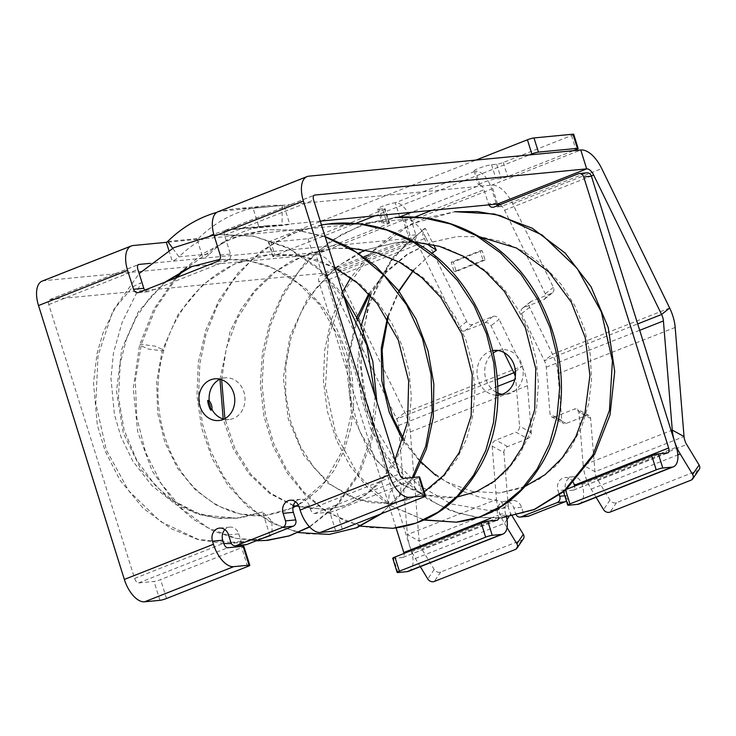 <?xml version="1.0" encoding="UTF-8"?>
<svg xmlns="http://www.w3.org/2000/svg" width="736" height="736" viewBox="0 0 736 736"><rect width="100%" height="100%" fill="white"/><g stroke="black" fill="none" stroke-linecap="round" stroke-linejoin="round"><path stroke-width="0.55" stroke-dasharray="3.68 2.76" d="M523.425 538.743A4.986 4.085 34.3 0 1 521.787 540.031L440.717 572.019A4.986 4.085 34.3 0 1 434.222 569.508L421.811 549.028A9.973 5.005 -111.5 0 1 419.161 541.07L410.302 431.94A29.918 15.005 68.5 0 0 404.791 412.528L336.876 273.13A29.918 15.005 68.5 0 0 315.891 254.5L43.93 280.692A24.932 12.503 68.5 0 0 42.182 281.115M336.876 273.13L425.969 237.976A29.918 15.005 68.5 0 0 404.984 219.346L197.119 239.366L203.035 258.253L150.172 263.35M168.866 250.35L172.27 261.216A24.932 21.353 84.5 0 0 178.968 256.818L209.732 253.856A24.932 21.353 84.5 0 1 203.035 258.253L410.9 238.234A9.973 5.005 68.5 0 1 417.901 244.444L458.602 328.008A4.986 4.26 -128.7 0 0 464.784 330.869L484.849 322.948A4.986 4.26 51.3 0 1 491.022 325.809L504.05 352.535M167.698 241.445L198.453 238.482A4.986 4.269 84.5 0 1 197.119 239.366L166.354 242.328M420.32 566.665L415.362 558.486A29.918 15.005 -111.5 0 1 407.404 534.594L398.553 425.472A9.973 5.005 68.5 0 0 396.713 418.996L328.808 279.597A9.973 5.005 68.5 0 0 321.807 273.387L49.855 299.58A4.986 2.502 68.5 0 0 49.505 299.662A4.986 2.502 68.5 0 0 48.769 304.557L134.605 578.441A4.986 2.502 68.5 0 0 138.644 582.921L154.026 581.44A4.986 0.616 162.6 0 0 160.604 579.609L241.675 547.621A4.986 0.616 162.6 0 0 243.864 546.37M216.77 212.373A145.415 124.522 -95.5 0 1 235.943 208.739A145.415 124.522 -95.5 0 1 251.5 208.38A4.986 4.269 -95.5 0 0 252.034 208.362A4.986 4.269 -95.5 0 0 253.037 208.122L258.962 227.01A24.932 21.353 -95.5 0 1 253.948 228.224A24.932 21.353 -95.5 0 1 251.28 228.28A125.47 107.438 -95.5 0 0 237.857 228.592A125.47 107.438 -95.5 0 0 213.734 234.25M210.68 235.474A125.47 107.438 -95.5 0 0 178.968 256.818L172.684 248.253M209.732 253.856A125.47 107.438 84.5 0 1 268.622 225.63A125.47 107.438 84.5 0 1 282.044 225.317A24.932 21.353 -95.5 0 0 284.712 225.262A24.932 21.353 -95.5 0 0 289.726 224.048L283.802 205.16A4.986 4.269 -95.5 0 1 282.799 205.399A4.986 4.269 -95.5 0 1 282.265 205.418L282.044 225.317L251.28 228.28M198.453 238.482A145.415 124.522 84.5 0 1 266.708 205.776A145.415 124.522 84.5 0 1 282.265 205.418L251.5 208.38M699.2 469.384A4.986 4.085 34.3 0 1 697.562 470.672L616.492 502.66A4.986 4.085 34.3 0 1 609.997 500.149L597.586 479.67A9.973 5.005 -111.5 0 1 594.936 471.712L590.612 418.388A4.986 3.689 -61.2 0 0 589.002 415.601A4.986 3.689 -61.2 0 0 586.233 415.527L566.168 423.448A4.986 3.689 118.8 0 1 563.408 423.375A4.986 3.689 118.8 0 1 561.798 420.587L557.989 373.667A29.918 15.005 68.5 0 0 552.478 354.255L529.607 307.308A4.986 4.26 51.3 0 1 530.5 301.834A4.986 4.26 51.3 0 1 531.447 301.282L551.522 293.36A4.986 4.26 -128.7 0 0 552.469 292.808A4.986 4.26 -128.7 0 0 553.371 287.334L512.661 203.771A29.918 15.005 68.5 0 0 491.666 185.141L219.714 211.333A24.932 12.503 68.5 0 0 217.957 211.756M320.243 221.113L225.63 230.221A4.986 2.502 68.5 0 0 225.28 230.304A4.986 2.502 68.5 0 0 224.544 235.189L230.469 254.086A4.986 4.269 84.5 0 1 227.93 260.388L149.279 291.428A4.986 4.269 84.5 0 1 148.276 291.668A4.986 4.269 84.5 0 1 144.79 290.14M566.168 423.448L554.42 416.972A4.986 3.689 118.8 0 1 551.65 416.898A4.986 3.689 118.8 0 1 550.04 414.12L546.241 367.19A9.973 5.005 68.5 0 0 544.401 360.723L521.53 313.775A4.986 4.26 51.3 0 1 522.422 308.301A4.986 4.26 51.3 0 1 523.379 307.749L543.444 299.828A4.986 4.26 -128.7 0 0 544.392 299.276A4.986 4.26 -128.7 0 0 545.293 293.802L504.583 210.238A9.973 5.005 68.5 0 0 499.983 204.672M554.42 416.972L574.485 409.06A4.986 3.689 -61.2 0 1 577.254 409.133A4.986 3.689 -61.2 0 1 578.855 411.921L583.188 465.235L671.112 430.542M596.096 497.306L591.137 489.127A29.918 15.005 -111.5 0 1 583.188 465.235L594.936 471.712L684.029 436.549M335.726 530.969L329.802 512.072L314.419 513.553A4.986 2.502 68.5 0 1 310.38 509.082L309.414 506.009A9.973 8.538 -95.5 0 0 300.435 499.247A9.973 8.538 -95.5 0 0 295.504 501.75M228.528 534.87L238.786 533.885A9.973 8.538 -95.5 0 0 229.798 527.123A9.973 8.538 -95.5 0 0 224.866 529.626M238.786 533.885L241.15 541.438A4.986 4.269 -95.5 0 0 245.64 544.815M223.882 419.152A20.948 17.931 -95.5 0 0 229.089 419.529A20.948 17.931 -95.5 0 0 244.932 396.962A20.948 17.931 -95.5 0 0 225.069 377.835A20.948 17.931 -95.5 0 0 220.027 379.206M329.802 512.072A4.986 0.616 162.6 0 0 336.38 510.241L417.45 478.262A4.986 0.616 162.6 0 0 419.64 477.011M425.969 237.976L466.679 321.54A4.986 4.26 -128.7 0 0 472.862 324.401L492.927 316.48A4.986 4.26 51.3 0 1 499.1 319.341L491.022 325.809M410.302 431.94L527.491 385.701A29.918 15.005 68.5 0 0 521.971 366.289L499.1 319.341M514.758 379.62L515.734 379.233A9.973 5.005 68.5 0 0 515.31 376.657M527.491 385.701L531.3 432.621A4.986 3.689 118.8 0 1 527.648 438.647L515.89 432.179A4.986 3.689 118.8 0 0 519.542 426.153L515.734 379.233M492.172 446.126L496.496 499.44L407.404 534.594L419.161 541.07L508.254 505.917L503.921 452.594L492.172 446.126A4.986 3.689 -61.2 0 1 495.825 440.091L515.89 432.179M527.648 438.647L507.582 446.568A4.986 3.689 -61.2 0 0 503.921 452.594M508.254 505.917A9.973 5.005 68.5 0 0 510.904 513.875L508.843 516.893M496.496 499.44A29.918 15.005 68.5 0 0 504.454 523.333L507.076 527.657M512.348 516.267L510.904 513.875L421.811 549.028M563.288 490.976A4.986 0.616 162.6 0 0 564.034 491.068L573.261 490.176A4.986 2.502 68.5 0 0 573.611 490.093A4.986 2.502 68.5 0 0 574.586 486.137M579.103 504.013A19.946 10 68.5 0 0 582.038 484.472L581.744 483.524A9.973 8.538 -95.5 0 0 572.755 476.762A9.973 8.538 -95.5 0 0 565.542 489.348M516.497 515.375A4.986 4.269 84.5 0 1 515.632 513.682L513.857 508.024A9.973 8.538 -95.5 0 0 504.868 501.262A9.973 8.538 -95.5 0 0 497.803 514.354L498.097 515.301A4.986 2.502 68.5 0 1 498.484 518.061M396.078 527.924L318.844 281.456A4.986 4.269 84.5 0 1 321.374 275.154L365.452 257.756M366.307 257.425L405.656 241.896A4.986 4.269 -95.5 0 0 408.186 235.594L403.742 221.426A4.986 2.502 68.5 0 0 400.467 217.065M496.533 204.13A4.986 4.269 -95.5 0 1 496.138 203.173L488.446 203.918L484.012 189.75A4.986 2.502 -111.5 0 0 479.964 185.279A9.973 1.233 162.6 0 1 478.474 185.095A9.973 1.233 162.6 0 1 485.144 181.755A9.973 1.233 162.6 0 1 496.018 178.94L501.142 178.452A4.986 0.616 -17.4 0 0 507.72 176.622L573.436 150.687M488.446 203.918A4.986 4.269 -95.5 0 0 488.851 204.866M573.068 482.034A9.973 8.538 -95.5 0 0 565.064 477.508A9.973 8.538 -95.5 0 0 557.998 490.599L559.388 495.043M496.184 395.158A22.439 19.219 84.5 0 1 477.305 375.986A22.439 19.219 84.5 0 1 489.606 351.504A22.439 19.219 84.5 0 1 493.074 350.548M565.634 489.67A9.973 8.538 -95.5 0 0 565.69 489.863L567.465 495.53A4.986 4.269 84.5 0 1 566.38 500.839M497.692 205.574A4.986 4.269 -95.5 0 0 500.636 206.558A4.986 4.269 -95.5 0 0 501.63 206.319L585.911 173.061A4.986 4.269 84.5 0 1 586.914 172.822M496.138 203.173L491.703 189.014A19.946 10 -111.5 0 0 475.53 171.111L479.964 185.279L411.415 212.327M408.544 571.311A19.946 10 68.5 0 0 411.479 551.77L326.536 280.71A4.986 4.269 84.5 0 1 329.066 274.408L413.347 241.15A4.986 4.269 -95.5 0 0 415.877 234.848L411.433 220.68A19.946 10 68.5 0 0 395.26 202.777A9.973 1.233 162.6 0 0 384.385 205.592A9.973 1.233 162.6 0 0 377.715 208.932A9.973 1.233 162.6 0 0 379.206 209.116L383.649 223.284A9.973 1.233 162.6 0 1 382.159 223.1A9.973 1.233 162.6 0 1 387.513 220.239A9.973 1.233 162.6 0 1 397.845 217.23M506.524 517.242A19.946 10 68.5 0 0 505.788 514.556L505.494 513.618L497.803 514.354M527.813 516.322A4.986 4.269 84.5 0 1 523.324 512.946L521.548 507.279A9.973 8.538 -95.5 0 0 512.56 500.517A9.973 8.538 -95.5 0 0 505.494 513.618M498.005 350.502A22.439 19.219 84.5 0 1 501.805 349.674A22.439 19.219 84.5 0 1 522.689 367.494A22.439 19.219 84.5 0 1 510.618 393.263A22.439 19.219 84.5 0 1 506.11 394.349A22.439 19.219 84.5 0 1 502.219 394.266M496.202 392.251A22.439 19.219 84.5 0 1 484.766 373.078A22.439 19.219 84.5 0 1 493.589 352.783M485.107 260.066L456.21 271.464L453.256 262.016L482.144 250.617L485.107 260.066L483.055 260.259L454.158 271.658L451.205 262.218L480.093 250.82L483.055 260.259M573.703 134.283A4.986 0.616 -17.4 0 1 571.513 135.534L503.286 162.454A4.986 0.616 -17.4 0 1 496.708 164.284L491.584 164.772A9.973 1.233 162.6 0 0 480.709 167.587A9.973 1.233 162.6 0 0 474.039 170.927A9.973 1.233 162.6 0 0 475.53 171.111L395.26 202.777L399.703 216.945M379.206 209.116L384.339 208.619A4.986 0.616 -17.4 0 1 385.084 208.711A4.986 0.616 -17.4 0 1 382.886 209.953L314.668 236.882A4.986 0.616 -17.4 0 1 308.09 238.712L269.118 242.466A4.986 0.616 -17.4 0 1 268.373 242.374A4.986 0.616 -17.4 0 1 270.572 241.123L320.362 221.481M321.632 220.975L475.971 160.08M384.339 208.619L388.774 222.787L383.649 223.284M388.774 222.787A4.986 0.616 -17.4 0 1 389.519 222.879A4.986 0.616 -17.4 0 1 387.329 224.121L319.102 251.04A4.986 0.616 -17.4 0 1 312.524 252.871L273.562 256.625A4.986 0.616 -17.4 0 1 272.817 256.533A4.986 0.616 -17.4 0 1 275.006 255.291L355.672 223.468M375.01 215.832L529.34 154.937M392.73 558.274A4.986 0.616 162.6 0 0 393.475 558.366L402.702 557.483A4.986 2.502 68.5 0 0 403.052 557.4A4.986 2.502 68.5 0 0 404.027 553.444M456.21 271.464L454.158 271.658M482.144 250.617L480.093 250.82M453.256 262.016L451.205 262.218M269.919 535.394L262.596 512.017L271.888 521.014L272.072 534.538M262.816 538.191L231.408 543.573M223.781 543.536L197.874 539.543L170.954 528.623L143.143 508.245L119.793 479.9L105.138 451.03L97.299 424.948L93.481 382.968L97.088 353.427L103.04 332.865L115.193 307.896L132.811 286.764L140.926 282.762L136.482 293.259L122.139 322.313L113.427 353.188L110.98 378.47L114.402 414.304L120.906 436.614L132.903 461.279L152.085 485.824L175.674 504.27L198.472 514.381L220.174 518.494L241.73 517.666L262.596 512.017L236.771 518.282L201.02 514.814L167.909 498.014L140.99 469.66L123.206 432.759L116.509 391.193L121.707 349.379L138.35 311.733L164.8 282.238M298.246 504.868L324.622 482.062L343.307 448.96L351.412 413.108L350.124 374.872L339.314 337.714L319.81 304.998L298.816 283.829L274.399 268.695L247.922 260.378L219.834 259.403L243.478 259.624L265.88 264.886L287.132 274.878L306.461 289.22L323.168 307.344L336.656 328.569L346.435 352.066L352.194 376.924L353.749 402.187L351.081 426.871L344.356 450.036L333.868 470.782L320.086 488.308L303.6 501.934L285.08 511.124L265.31 515.531L240.654 514.17L216.881 505.494L195.454 489.974L177.726 468.501L164.827 442.272L157.633 412.795L156.667 381.736L162.122 350.851L163.88 350.152L155.342 346.187L141.33 344.328L139.573 345.037L148.12 349.002L162.122 350.851L178.048 314.502L202.814 284.648L234.416 264.04L270.204 254.546L293.995 254.757L317.418 259.909L339.664 269.808L359.941 284.05L377.559 302.091L391.902 323.233L402.509 346.647L409.041 371.432L411.332 396.621L409.363 421.25L403.282 444.351L393.41 465.042L380.199 482.512L364.219 496.092L346.187 505.236L326.848 509.597L295.55 506.359M262.678 538.246L239.163 543.094L198.426 539.534L160.328 521.465L128.598 490.627L106.352 449.99L95.8 403.466L98.035 355.525L112.939 310.785L139.168 273.553M213.937 234.996L218.38 234.49L253.984 236.284L288.346 248.299L319.24 269.707L344.678 299.074M375.112 396.18L371.137 436.816L358.055 473.855L336.941 504.592L309.479 526.801M265.788 540.509L236.274 538.421L207.865 527.749L182.289 509.091L161.101 483.497L145.599 452.392L136.786 417.505L135.295 380.806L141.33 344.328L155.489 308.54L176.907 277.463M183.972 269.956L222.898 242.31L244.876 234.011L267.812 229.724L296.737 230.129L325.174 236.826M412.28 477.563L397.863 497.775L380.438 514.087M329.24 534.419L305.449 533.784L282.072 527.344L260.066 515.366L240.332 498.263L223.689 476.698L210.846 451.462L202.363 423.504L198.619 393.88L199.852 363.694L206.071 334.08L217.12 306.148L232.659 280.94L252.181 259.412L275.016 242.365L300.38 230.423L327.382 224.048M392.794 528.301L368.791 527.62L345.212 521.06L323.049 508.843L303.232 491.436L286.58 469.504L273.829 443.882L265.54 415.546L262.099 385.581L263.727 355.129L270.434 325.349L282.026 297.381L298.154 272.292L318.265 251.04L341.66 234.434L367.522 223.109L394.928 217.479L361.726 224.995L331.062 240.644L304.538 263.525L283.47 292.367L270.232 321.411L262.43 352.682L260.342 384.772L263.948 416.355L273.01 446.126L287.123 472.852L305.67 495.392L327.759 512.688L360.52 526.166M424.065 519.883L388.442 504.758L389.215 492.918L399.381 482.991L401.157 483.396L400.356 495.245L390.2 505.154L358.331 475.355L335.874 434.396L325.487 386.483L328.541 336.545L345.028 289.736L373.52 250.866L411.341 223.937L454.83 211.71L424.46 218.371L396.161 232.107L371.22 252.236L350.741 277.748M293.305 505.632L269.597 493.396L249.09 474.002L233.238 448.666L223.201 418.968M219.963 379.242L230.064 331.697L240.654 309.966L254.564 290.6L271.391 274.261L290.61 261.519L311.622 252.807L333.767 248.418L357.549 248.63L380.972 253.791L403.218 263.681L423.494 277.932L441.112 295.973L455.464 317.106L466.072 340.52L472.604 365.304L474.895 390.494L472.917 415.122L466.845 438.233L456.964 458.914L443.753 476.394L427.782 489.964L409.74 499.118L390.402 503.479L357.963 499.873L327.934 483.267L303.747 455.354L288.236 418.977L283.36 377.872L289.938 336.242L307.639 298.365L334.972 268.116M335.616 267.6L358.754 253.074M365.985 249.909L397.32 242.3L421.102 242.512L444.535 247.664L466.771 257.563L487.057 271.805L504.666 289.846L519.018 310.988L529.626 334.402L536.158 359.186L538.448 384.376L536.48 409.004L530.398 432.106L520.527 452.796L507.306 470.267L491.335 483.846L473.294 492.991L453.965 497.352L425.969 495.052L399.381 482.991L370.088 453.652L351.468 412.758L346.481 365.764L356.242 318.909M564.77 490.029L563.371 491.234M361.164 325.763L357.558 364.09L361.137 397.311L370.751 428.968L385.958 457.608L406.06 481.896L427.395 498.934L451.104 510.894L476.256 517.279L501.832 517.794L479.992 517.666L458.344 513.112L437.524 504.28L418.14 491.409L385.94 455.142L365.525 408.443L359.315 356.62L368.12 305.596L390.982 261.179L406.944 243.073L425.353 228.427L424.028 228.887L422.639 234.904L427.018 244.039M368.754 293.728L386.096 271.575L407.293 254.132L431.37 242.254L457.222 236.532L480.424 236.799L503.222 242.024L524.796 251.979L544.364 266.303L561.228 284.418L574.779 305.633L584.55 329.13L590.208 353.998L591.569 379.27L588.634 403.99L581.55 427.193L570.621 447.976L556.315 465.557L539.212 479.237L520.002 488.492L499.45 492.973L472.245 491.418L445.979 481.712L422.381 464.453L403.024 440.763M387.743 316.25L398.792 290.95M413.476 270.167L431.517 253.524M435.629 475.309L462.024 491.032L480.028 497.288L501.188 501.446L504.813 507.978L489.127 510.517L451.196 503.967L417.8 484.546L396.336 462.723L374.725 426.08L366.031 399.795L361.275 367.733L362.59 334.199L369.132 305.192L379.104 281.014L391.883 260.406L407.44 242.742L425.353 228.427L433.596 244.794M420.348 461.288L404.561 440.671M388.212 316.986L399.041 291.281M413.604 270.259L431.526 253.534M43.93 280.692L133.023 245.539M364.035 256.726L321.807 273.387L315.891 254.5L404.984 219.346L410.9 238.234L368.626 254.914M49.855 299.58L138.285 264.693M48.769 304.557L137.862 269.394M497.582 204.028L491.666 185.141L580.759 149.978M219.714 211.333L308.807 176.18M225.63 230.221L314.06 195.334M512.661 203.771L601.754 168.618M504.583 210.238L591.339 176.005M669.659 308.016L552.478 354.255L544.401 360.723L637.698 323.914M553.371 287.334L545.293 293.802M551.522 293.36L543.444 299.828M531.447 301.282L523.379 307.749M529.607 307.308L521.53 313.775M557.989 373.667L675.179 327.428M586.233 415.527L574.485 409.06M561.798 420.587L550.04 414.12M546.241 367.19L639.704 330.317M597.586 479.67L686.679 444.516M590.612 418.388L578.855 411.921M591.137 489.127L677.865 454.903M697.562 470.672L691.113 480.13M609.997 500.149L603.548 509.606M616.492 502.66L610.043 512.118M224.544 235.189L313.637 200.036M310.38 509.082L399.473 473.929M134.605 578.441L223.698 543.288M230.902 542.423L241.15 541.438M247.59 566.508L241.675 547.621M138.644 582.921L227.737 547.759M159.942 600.328L154.026 581.44M166.52 598.497L160.604 579.609M139.021 292.413L149.279 291.428M217.681 261.372L227.93 260.388M220.211 255.07L230.469 254.086M423.366 497.15L417.45 478.262M314.419 513.553L403.521 478.4M342.304 529.138L336.38 510.241M299.166 506.994L309.414 506.009M328.808 279.597L417.901 244.444M515.448 371.524L521.971 366.289L404.791 412.528L396.713 418.996L497.481 379.233M492.927 316.48L484.849 322.948M472.862 324.401L464.784 330.869M466.679 321.54L458.602 328.008M531.3 432.621L519.542 426.153M507.582 446.568L495.825 440.091M506.994 519.607L504.454 523.333L415.362 558.486M398.553 425.472L497.849 386.29M521.787 540.031L515.338 549.488M434.222 569.508L427.772 578.965M440.717 572.019L434.268 581.477M568.477 505.236L564.034 491.068M582.038 484.472L676.347 447.258M573.261 490.176L667.57 452.962M490.498 518.3L498.097 515.301M403.742 221.426L414.846 217.046M431.765 210.367L484.012 189.75M567.465 495.53L564.797 495.788M411.433 220.68L491.703 189.014M411.479 551.77L505.788 514.556M565.69 489.863L565.009 489.928M564.871 489.937L557.998 490.599M581.744 483.524L574.052 484.27M585.911 173.061L578.22 173.806M501.63 206.319L493.939 207.055M503.286 162.454L507.72 176.622M496.708 164.284L501.142 178.452M491.584 164.772L496.018 178.94M382.886 209.953L387.329 224.121M314.668 236.882L319.102 251.04M308.09 238.712L312.524 252.871M269.118 242.466L273.562 256.625M270.572 241.123L275.006 255.291M571.513 135.534L575.948 149.693M415.877 234.848L408.186 235.594M413.347 241.15L405.656 241.896M329.066 274.408L321.374 275.154M326.536 280.71L318.844 281.456M397.909 572.534L393.475 558.366M402.702 557.483L497.012 520.269M521.548 507.279L513.857 508.024M523.324 512.946L515.632 513.682M49.505 299.662L138.598 264.509M237.857 228.592L268.622 225.63M235.943 208.739L266.708 205.776M252.034 208.362L282.799 205.399M253.948 228.224L284.712 225.262M552.469 292.808L544.392 299.276M522.422 308.301L530.5 301.834M551.65 416.898L563.408 423.375M589.002 415.601L577.254 409.133M225.28 230.304L314.373 195.15M229.798 527.123L219.549 528.108M138.018 292.652L148.276 291.668M300.435 499.247L290.177 500.241M225.069 377.835L214.82 378.828M229.089 419.529L218.831 420.523M573.611 490.093L667.92 452.879M572.755 476.762L565.064 477.508M500.636 206.558L492.945 207.294M474.039 170.927L478.474 185.095M377.715 208.932L382.159 223.1M389.519 222.879L385.084 208.711M272.817 256.533L268.373 242.374M403.052 557.4L497.361 520.186M512.56 500.517L504.868 501.262M494.114 350.419L501.805 349.674M498.419 395.094L506.11 394.349M292.9 507.702L265.31 515.531C242.944 517.491 222.097 510.729 202.759 495.236C165.94 466.21 147.688 404.046 163.88 350.143C173.116 318.734 190.035 293.94 214.636 275.752C231.573 263.626 250.093 256.56 270.204 254.546L303.195 256.312L334.862 267.748M175.352 278.079L153.778 309.258L139.573 345.037L133.271 388.433L137.66 431.59L152.251 471.16L175.794 504.031L193.504 519.432L213.238 530.932L234.37 538.145L256.192 540.813M236.771 518.282L215.041 517.739L193.715 512.008L173.622 501.253L155.59 485.861L136.859 460.442L124.154 430.128L118.468 396.971L120.253 363.262L126.39 339.232L136.399 317.078L149.868 297.648L166.299 281.649M239.163 543.094L261.86 538.568M309.663 527.004L337.787 504.74L359.306 474.012L372.103 439.493L376.85 401.727M343.418 295.044L317.924 267.398L287.344 247.305L253.46 236.063L218.38 234.49M381.947 513.489L411.525 480.893L413.632 477.425M325.073 236.504L296.682 230.046L267.812 229.724L233.901 237.498L202.685 253.754L181.498 271.51M395.057 459.825L381.864 479.522L365.525 494.721L346.904 504.859L326.848 509.597L295.844 506.202M293.388 505.374L270.646 493.276L250.709 474.14L234.95 448.702L224.894 418.637M221.656 379.702L226.32 348.156L237.351 318.412L254.242 292.229L276.028 271.225L303.563 255.714L333.767 248.428L350.667 248.096M424.286 491.823L407.845 499.689L390.402 503.479L369.84 502.651L349.655 496.276L330.74 484.509L314.042 467.737L300.316 446.31L290.628 421.305L285.66 394.018L285.752 365.746L291.014 337.815L301.3 311.503L316.232 288.052L335.138 268.622M335.671 268.18L339.903 264.859L367.301 249.513L397.32 242.3L414.221 241.969M457.461 496.938L453.965 497.352C435.602 499.036 418.002 494.38 401.157 483.396L377.209 461.187L359.297 430.615L349.48 394.294L349.002 355.451L357.089 320.62M321.448 224.931L290.729 234.066L262.614 250.222L238.354 272.587L219.024 300.058L205.767 330.206L198.324 362.609L196.963 395.71L201.636 428.048L212.051 458.215L227.7 484.886L247.857 506.819L271.51 522.928L298.292 532.588M342.479 292.054L331.025 320.445L324.622 350.63L323.426 381.414L327.428 411.617L336.398 440.091L349.968 465.778L367.568 487.646L388.442 504.758L424.074 520.048M369.509 294.538L386.648 271.998L407.67 254.297L431.572 242.282L457.222 236.532L479.311 236.744M525.274 486.34L499.45 492.973M424.046 228.878L392.711 257.508L370.392 295.504M563.537 491.768L566.306 489.403"/><path stroke-width="1.1" d="M216.77 212.373A145.415 124.522 -95.5 0 0 167.698 241.445A4.986 4.269 84.5 0 1 166.354 242.328L133.023 245.539A24.932 12.503 68.5 0 0 131.275 245.953A24.932 12.503 68.5 0 0 127.604 270.388L133.529 289.276L143.787 288.282A4.986 4.269 84.5 0 0 144.79 290.14M166.354 242.328L168.866 250.35M150.172 263.35L138.948 264.426A4.986 2.502 68.5 0 0 138.598 264.509A4.986 2.502 68.5 0 0 137.862 269.394L143.787 288.282M131.275 245.953L42.182 281.115A24.932 12.503 68.5 0 0 38.511 305.541L124.347 579.434A24.932 12.503 68.5 0 0 144.569 601.809L159.942 600.328A4.986 0.616 162.6 0 0 166.52 598.497L247.59 566.508A4.986 0.616 162.6 0 0 249.789 565.266A4.986 0.616 162.6 0 0 249.044 565.165L243.119 546.278A4.986 0.616 162.6 0 1 243.864 546.37L249.789 565.266M213.734 234.25A125.47 107.438 -95.5 0 0 210.68 235.474M699.09 464.996L692.64 474.453A4.986 4.085 34.3 0 1 692.751 478.842L699.2 469.384A4.986 4.085 34.3 0 0 699.09 464.996L686.679 444.516A9.973 5.005 -111.5 0 1 684.029 436.549L675.179 327.428A29.918 15.005 68.5 0 0 669.659 308.016L601.754 168.618A29.918 15.005 68.5 0 0 580.759 149.978L308.807 176.18A24.932 12.503 68.5 0 0 307.05 176.594A24.932 12.503 68.5 0 0 303.388 201.029L389.215 474.913A24.932 12.503 68.5 0 0 409.437 497.288L424.819 495.806L418.894 476.919A4.986 0.616 162.6 0 1 419.64 477.011L425.564 495.898A4.986 0.616 162.6 0 0 424.819 495.806M499.983 204.672A9.973 5.005 68.5 0 0 497.582 204.028L320.243 221.113M692.64 474.453L680.23 453.974A29.918 15.005 -111.5 0 1 672.281 430.082L663.421 320.951A9.973 5.005 68.5 0 0 661.581 314.484L593.676 175.085A9.973 5.005 68.5 0 0 586.675 168.875L314.723 195.068A4.986 2.502 68.5 0 0 314.373 195.15A4.986 2.502 68.5 0 0 313.637 200.036L399.473 473.929A4.986 2.502 68.5 0 0 403.521 478.4L418.894 476.919M307.05 176.594L217.957 211.756A24.932 12.503 68.5 0 0 214.296 236.182L220.211 255.07A4.986 4.269 84.5 0 1 217.681 261.372L139.021 292.413A4.986 4.269 84.5 0 1 138.018 292.652A4.986 4.269 84.5 0 1 133.529 289.276M692.751 478.842A4.986 4.085 34.3 0 1 691.113 480.13L610.043 512.118A4.986 4.085 34.3 0 1 603.548 509.606L596.096 497.306M124.347 579.434L213.44 544.272L212.474 541.199A9.973 8.538 -95.5 0 1 219.549 528.108A9.973 8.538 -95.5 0 1 228.528 534.87L230.902 542.423A4.986 4.269 -95.5 0 0 235.391 545.808L245.64 544.815A4.986 4.269 -95.5 0 0 246.643 544.576L293.195 526.203A4.986 4.269 -95.5 0 0 295.734 519.901L293.36 512.348A9.973 8.538 -95.5 0 1 295.504 501.75M243.119 546.278L227.737 547.759A4.986 2.502 68.5 0 1 223.698 543.288L222.732 540.215A9.973 8.538 -95.5 0 1 224.866 529.626M210.413 408.894A9.973 8.538 -95.5 0 0 208.132 401.608A1.996 1.711 -95.5 0 1 207.681 400.458A20.948 17.931 -95.5 0 0 210.708 410.118A1.996 1.711 -95.5 0 1 210.413 408.894L211.95 408.747A1.996 1.711 -95.5 0 0 212.244 409.961A20.948 17.931 -95.5 0 0 223.882 419.152M220.027 379.206A20.948 17.931 -95.5 0 0 209.217 400.301A1.996 1.711 -95.5 0 0 209.668 401.46A9.973 8.538 -95.5 0 1 211.95 408.747M235.391 545.808A4.986 4.269 -95.5 0 0 236.394 545.56L282.946 527.197A4.986 4.269 -95.5 0 0 285.476 520.886L283.112 513.332L293.36 512.348M425.564 495.898A4.986 0.616 162.6 0 1 423.366 497.15L342.304 529.138A4.986 0.616 162.6 0 1 335.726 530.969L320.344 532.45A24.932 12.503 68.5 0 1 300.122 510.066L299.166 506.994A9.973 8.538 -95.5 0 0 290.177 500.241A9.973 8.538 -95.5 0 0 283.112 513.332M198.968 401.295A20.948 17.931 -95.5 0 0 201.995 410.955A20.948 17.931 -95.5 0 0 218.831 420.523A20.948 17.931 -95.5 0 0 234.683 397.955A20.948 17.931 -95.5 0 0 214.82 378.828A20.948 17.931 -95.5 0 0 198.968 401.295M213.44 544.272A24.932 12.503 68.5 0 0 233.662 566.656L249.044 565.165M515.31 376.657A9.973 5.005 68.5 0 0 513.903 372.756L504.05 352.535M516.976 548.2L523.425 538.743A4.986 4.085 34.3 0 0 523.314 534.354L516.865 543.812A4.986 4.085 34.3 0 1 516.976 548.2A4.986 4.085 34.3 0 1 515.338 549.488L434.268 581.477A4.986 4.085 34.3 0 1 427.772 578.965L420.32 566.665M516.865 543.812L507.076 527.657M523.314 534.354L512.348 516.267M577.705 504.344L672.014 467.13L662.786 468.022A4.986 0.616 162.6 0 0 656.208 469.853L569.922 503.902A4.986 0.616 162.6 0 0 567.732 505.144A4.986 0.616 162.6 0 0 568.477 505.236L577.705 504.344A19.946 10 68.5 0 0 579.103 504.013L673.412 466.799A19.946 10 68.5 0 0 676.347 447.258L591.404 176.198L583.712 176.944A4.986 4.269 84.5 0 0 579.223 173.558L586.914 172.822A4.986 4.269 84.5 0 1 591.404 176.198M569.922 503.902L565.487 489.734A4.986 0.616 162.6 0 0 563.288 490.976L567.732 505.144M574.586 486.137A4.986 2.502 68.5 0 0 574.347 485.208L574.052 484.27A9.973 8.538 -95.5 0 0 573.068 482.034M672.014 467.13A19.946 10 68.5 0 0 673.412 466.799M662.786 468.022L658.343 453.854L667.57 452.962A4.986 2.502 68.5 0 0 667.92 452.879A4.986 2.502 68.5 0 0 668.656 447.994L583.712 176.944M658.343 453.854A4.986 0.616 162.6 0 0 651.765 455.685L565.487 489.734M559.388 495.043L559.774 496.266A4.986 4.269 84.5 0 1 557.244 502.578L521.125 516.828A4.986 4.269 84.5 0 1 520.122 517.068A4.986 4.269 84.5 0 1 516.497 515.375M404.027 553.444A4.986 2.502 68.5 0 0 403.788 552.515L396.078 527.924M365.452 257.756L366.307 257.425M488.851 204.866A4.986 4.269 -95.5 0 0 492.945 207.294A4.986 4.269 -95.5 0 0 493.939 207.055L578.22 173.806A4.986 4.269 84.5 0 1 579.223 173.558M493.074 350.548A22.439 19.219 84.5 0 1 494.114 350.419A22.439 19.219 84.5 0 1 514.998 368.239A22.439 19.219 84.5 0 1 502.927 394.008A22.439 19.219 84.5 0 1 498.419 395.094A22.439 19.219 84.5 0 1 496.184 395.158M566.38 500.839A4.986 4.269 84.5 0 1 564.935 501.832L557.244 502.578M496.533 204.13A4.986 4.269 -95.5 0 0 497.692 205.574M564.935 501.832L528.816 516.083A4.986 4.269 84.5 0 1 527.813 516.322L520.122 517.068M493.589 352.783A22.439 19.219 84.5 0 1 497.297 350.759A22.439 19.219 84.5 0 1 498.005 350.502M502.219 394.266A22.439 19.219 84.5 0 1 496.202 392.251M475.971 160.08L527.418 139.776A4.986 0.616 -17.4 0 1 533.986 137.945L572.958 134.191A4.986 0.616 -17.4 0 1 573.703 134.283L578.146 148.451A4.986 0.616 -17.4 0 1 575.948 149.693L573.436 150.687M320.362 221.481L321.632 220.975M400.467 217.065A4.986 2.502 68.5 0 0 399.703 216.945A9.973 1.233 162.6 0 0 397.845 217.23M355.672 223.468L375.01 215.832M529.34 154.937L531.852 153.944A4.986 0.616 -17.4 0 1 538.43 152.113L577.401 148.359A4.986 0.616 -17.4 0 1 578.146 148.451M407.137 571.651L501.455 534.437L492.218 535.32A4.986 0.616 162.6 0 0 485.65 537.151L399.363 571.2A4.986 0.616 162.6 0 0 397.164 572.442A4.986 0.616 162.6 0 0 397.909 572.534L407.137 571.651A19.946 10 68.5 0 0 408.544 571.311L502.854 534.097A19.946 10 68.5 0 0 506.524 517.242M501.455 534.437A19.946 10 68.5 0 0 502.854 534.097M492.218 535.32L487.784 521.152L497.012 520.269A4.986 2.502 68.5 0 0 497.361 520.186A4.986 2.502 68.5 0 0 498.484 518.061M487.784 521.152A4.986 0.616 162.6 0 0 481.206 522.983L394.919 557.032A4.986 0.616 162.6 0 0 392.73 558.274L397.164 572.442M272.072 534.538L269.919 535.394M231.408 543.573L223.781 543.536M164.8 282.238L190.918 266.782L219.834 259.403L191.756 266.579L166.299 281.649M139.168 273.553L173.788 247.673L213.937 234.996M344.678 299.074L366.841 345.285L375.112 396.18M309.479 526.801L289.156 535.882L265.788 540.509M176.907 277.463L183.972 269.956M325.174 236.826L356.666 252.457L384.284 275.577L406.594 304.833L422.455 338.542L431.094 374.762L432.152 411.396L425.712 446.329L412.28 477.563M380.438 514.087L355.939 527.951L329.24 534.419L356.776 527.74L381.947 513.489M327.382 224.048L359.352 223.891L386.897 230.074L413.034 241.905L436.834 258.934L457.452 280.48L474.177 305.716L486.45 333.675L493.856 363.262L496.202 393.328L493.47 422.731L485.843 450.312L473.69 475.024L457.544 495.889L438.122 512.109L416.226 523.057L392.794 528.301C428.177 524.06 456.2 505.255 476.845 471.886C522.496 400.614 491.032 279.809 410.246 239.77C385.158 226.513 358.864 221.131 331.375 223.606L321.448 224.931M424.074 520.048L456.348 522.174C491.666 517.951 519.644 499.21 540.288 465.952C585.304 395.766 555.79 277.049 477.084 235.456C451.104 220.901 423.715 214.912 394.928 217.479L422.906 217.764L450.46 223.956L476.597 235.787L500.388 252.807L521.014 274.353L537.74 299.598L550.004 327.548L557.41 357.135L559.756 387.21L557.023 416.604L549.396 444.194L537.243 468.896L521.106 489.771L501.676 505.991L479.789 516.939L456.348 522.174L424.065 519.883M295.55 506.359L293.305 505.632M223.201 418.968L219.963 379.242M334.972 268.116L335.616 267.6M358.754 253.074L365.985 249.909M566.306 489.403L594.651 454.186L610.024 414.865L614.698 371.505L608.249 327.63L591.1 286.819L565.266 253.175L532.266 228.234L494.5 214.02L454.83 211.71L477.563 211.582L500.094 215.528L542.276 235.124L577.171 268.41L601.33 311.862L612.416 360.898L609.454 410.329L592.931 454.94L564.77 490.029M563.371 491.234L534.272 509.422L501.832 517.794L534.336 509.551L563.537 491.768M356.242 318.909L368.754 293.728M403.024 440.763L389.215 412.243L381.8 380.632L381.285 347.944L387.743 316.25M398.792 290.95L413.476 270.167M431.517 253.524L436.319 250.185L427.018 244.039M433.596 244.794L436.319 250.185L431.526 253.534M435.629 475.309L420.348 461.288M404.561 440.671L392.904 417.772L384.137 387.081L382.15 350.143L388.212 316.986M399.041 291.281L413.604 270.259M167.698 241.445L172.684 248.253M38.511 305.541L127.604 270.388M138.285 264.693L138.948 264.426M364.035 256.726L368.626 254.914M314.06 195.334L314.723 195.068M497.582 204.028L586.675 168.875L580.759 149.978M214.296 236.182L303.388 201.029M591.339 176.005L593.676 175.085M637.698 323.914L661.581 314.484L669.659 308.016M639.704 330.317L663.421 320.951M671.112 430.542L672.281 430.082L684.029 436.549M677.865 454.903L680.23 453.974M282.946 527.197L293.195 526.203M285.476 520.886L295.734 519.901M300.122 510.066L389.215 474.913M236.394 545.56L246.643 544.576M212.474 541.199L222.732 540.215M144.569 601.809L233.662 566.656M320.344 532.45L409.437 497.288M210.708 410.118L212.244 409.961M207.681 400.458L209.217 400.301M208.132 401.608L209.668 401.46M497.481 379.233L513.903 372.756L515.448 371.524M508.843 516.893L506.994 519.607M497.849 386.29L514.758 379.62M656.208 469.853L651.765 455.685M574.347 485.208L668.656 447.994M403.788 552.515L490.498 518.3M414.846 217.046L431.765 210.367M564.797 495.788L559.774 496.266M399.703 216.945L411.415 212.327M527.418 139.776L531.852 153.944M533.986 137.945L538.43 152.113M572.958 134.191L577.401 148.359M485.65 537.151L481.206 522.983M399.363 571.2L394.919 557.032M528.816 516.083L521.125 516.828M298.246 504.868L292.9 507.702M256.192 540.813L267.692 540.344L289.239 535.928L309.663 527.004M261.86 538.568L270.673 535.486M376.85 401.727L372.839 361.413L359.84 322.874L343.418 295.044M413.632 477.425L426.402 448.978L433.265 417.34L433.835 384.109L428.021 350.833L416.024 319.056L398.259 290.242L375.434 265.779L348.57 246.919L325.073 236.504M295.844 506.202L293.388 505.374M224.894 418.637L221.656 379.702M335.138 268.622L335.671 268.18M181.498 271.51L175.352 278.079M334.862 267.748L357.613 283.185L377.163 303.49L398.268 340.014L408.664 380.981L407.597 421.986L395.057 459.825M298.292 532.588L329.24 534.419M350.667 248.096L375.857 252.448L399.906 262.43L421.829 277.628L440.717 297.362L461.822 333.896L472.218 374.854L471.15 415.868L459.218 452.53L443.808 475.254L424.286 491.823M360.52 526.166L392.794 528.301M414.221 241.969L439.42 246.321L463.459 256.303L485.383 271.501L504.27 291.244L525.375 327.768L535.771 368.736L534.713 409.74L522.772 446.402L510.204 465.796L494.61 481.004L476.772 491.501L457.461 496.938M350.741 277.748L342.479 292.054M479.311 236.744L516.562 248.041L549.13 272.164L571.274 302.174L585.249 337.668L589.913 375.535L585.037 412.418L575.718 436.936L562.129 458.013L545.036 474.711L525.274 486.34M370.392 295.504L361.164 325.763M357.089 320.62L369.509 294.538"/></g></svg>
